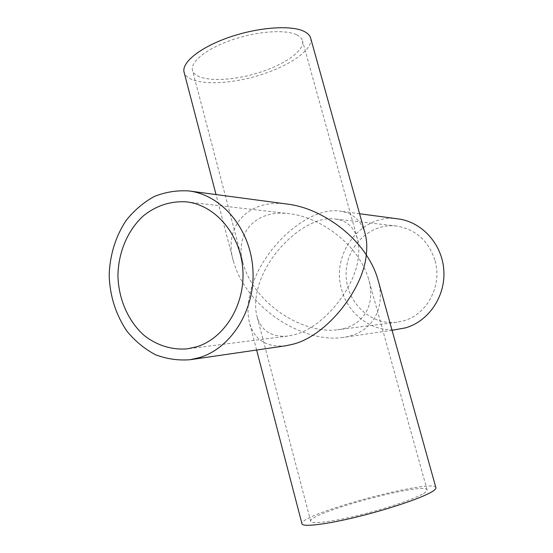 <?xml version="1.0" encoding="UTF-8"?>
<svg xmlns="http://www.w3.org/2000/svg" width="553" height="553" viewBox="0 0 553 553"><rect width="100%" height="100%" fill="white"/><g stroke="black" fill="none" stroke-linecap="round" stroke-linejoin="round"><path stroke-width="0.41" stroke-dasharray="2.77 2.07" d="M257.304 290.968C255.168 300.272 255.044 308.671 256.924 316.15C261.113 330.784 271.426 337.42 287.857 336.072L295.71 334.358C324.417 326.443 355.33 287.47 358.303 257.532C343.461 235.004 314.705 216.382 289.205 213.693C255.265 209.221 234.424 233.643 242.995 263.041C245.594 272.67 250.364 281.982 257.304 290.968C265.509 252.811 307.295 214.82 335.173 218.981C346.365 220.384 353.754 226.896 357.349 238.516C358.883 244.067 359.201 250.405 358.303 257.532C363.21 264.866 366.687 272.214 368.733 279.569C376.317 306.113 362.049 327.003 337.524 329.761C311.961 333.341 277.074 316.855 257.304 290.968M296.629 34.791C299.85 36.353 301.8 38.323 302.463 40.715C305.318 51.235 281.228 66.851 252.583 74.489C223.979 82.3 195.306 80.918 192.479 70.39C190.032 61.977 206.49 48.657 231.672 39.989C256.799 31.265 285.293 29.198 296.629 34.791M423.639 493.483C426.176 491.956 427.331 490.774 427.103 489.944C425.962 481.165 307.302 513.184 310.731 521.341C311.249 524.348 331.772 521.908 359.174 515.168C386.54 508.463 414.778 498.875 423.639 493.483M286.032 345.743C266.581 347.65 254.408 340.026 249.527 322.876C247.343 314.083 247.53 304.24 250.108 293.346C241.944 282.88 236.345 272.007 233.304 260.719C223.315 226.606 248.041 198.161 287.982 204.175M310.648 38.122C313.917 50.323 286.081 68.254 253.26 77.005C220.488 85.95 187.412 84.457 184.101 72.27M365.091 233.532C361.012 220.384 352.717 212.926 340.206 211.149C308.277 205.84 260.007 249.078 250.108 293.346C273.286 323.381 313.834 342.079 343.164 337.427C370.648 333.825 386.623 310.046 377.962 279.728M435.902 487.705C434.285 477.674 298.344 514.352 302 523.836M434.865 260.034C428.222 240.431 415.372 229.087 396.314 226.018C369.888 222.818 345.666 246.832 346.109 274.419C345.998 302 370.496 325.731 396.881 322.219L403.621 320.802C427.296 314.491 442.663 285.21 434.865 260.034M398.229 218.905C361.828 212.953 330.487 253.661 341.692 289.717C348.238 315.203 373.621 333.348 398.879 329.312M287.85 336.072L187.294 348.846M186.43 201.866L289.205 213.693M357.349 238.516L302.463 40.715M242.995 263.041L192.479 70.39M427.103 489.944L368.733 279.569M310.731 521.341L256.924 316.15M233.304 260.719L216.029 194.559M256.62 350.028L249.527 322.876M396.314 226.018L335.173 218.981M396.881 322.219L337.524 329.761M359.574 213.741L340.206 211.149M392.049 330.307L343.164 337.427"/><path stroke-width="0.83" d="M196.626 346.807L187.287 348.846C171.962 350.139 156.941 345.431 144.354 335.616C128.255 321.431 118.536 299.152 117.941 275.781C118.252 252.403 127.702 230.007 143.628 215.622C156.444 205.502 170.704 200.912 186.396 201.866C215.165 204.907 240.368 234.147 242.808 269.263C245.463 304.35 224.732 338.263 196.626 346.807M189.071 190.958L287.982 204.175C317.194 207.804 349.62 229.308 366.28 254.892C363.224 289.323 327.321 334.945 293.961 343.966L286.032 345.743L190.073 359.726L199.37 357.625C231.527 348.058 255.569 309.486 252.873 269.193C250.419 228.873 221.871 195.022 189.043 190.958C177.112 190.17 165.568 191.995 154.405 196.433C143.766 202.26 134.448 210.126 126.45 220.032C115.639 236.02 109.632 255.527 109.176 275.829C110.006 296.574 115.992 315.106 127.121 331.42C135.243 341.222 144.658 348.978 155.365 354.667C166.577 358.973 178.142 360.653 190.059 359.726M216.029 194.559L184.101 72.27C181.273 62.62 200.207 47.233 229.377 37.224C258.479 27.152 291.348 24.892 304.157 31.417C307.738 33.208 309.901 35.44 310.648 38.122L365.091 233.532C366.826 239.767 367.227 246.887 366.28 254.892C371.754 263.173 375.653 271.454 377.962 279.728L435.902 487.705C436.158 488.631 434.893 489.951 432.1 491.665C422.181 497.811 389.637 508.905 357.929 516.689C326.18 524.507 302.56 527.292 302 523.836L256.62 350.028M392.049 330.307L405.591 327.846C428.755 321.245 445.704 296.145 443.824 270.113C442.117 244.073 421.96 221.926 398.229 218.905L359.574 213.741"/></g></svg>
